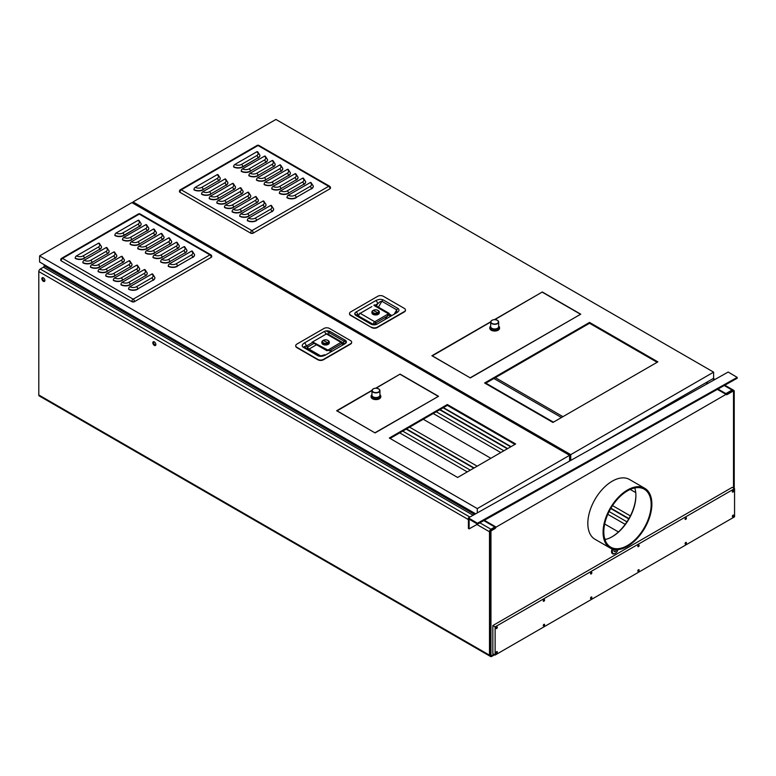 <?xml version="1.0" encoding="UTF-8"?>
<svg xmlns="http://www.w3.org/2000/svg" width="776" height="776" viewBox="0 0 776 776"><rect width="100%" height="100%" fill="white"/><g stroke="black" fill="none" stroke-linecap="round" stroke-linejoin="round"><path stroke-width="1.16" d="M493.885 654.333L491.683 655.604A1.038 0.601 -60 0 1 490.956 655.177L490.956 531.764A1.038 0.601 -60 0 1 491.683 530.503L494.855 528.669A2.066 1.193 120 0 0 496.126 527.088L491.683 529.659A2.066 1.193 120 0 0 490.228 532.19L490.228 655.604A2.066 1.193 120 0 0 490.655 656.554A2.066 1.193 120 0 0 491.683 656.447L494.613 654.76L491.683 656.447A2.066 1.193 120 0 1 490.655 656.554L39.227 395.925A2.066 1.193 -60 0 1 38.8 394.974L38.8 271.561A2.066 1.193 -60 0 1 40.265 269.03L43.437 267.196A1.038 0.601 120 0 0 44.164 265.925L44.164 264.665M618.443 531.948L604.679 523.994M490.859 458.286L423.269 419.263M635.738 492.615L630.228 489.443M154.337 345.388A2.153 1.242 -120 0 0 155.423 345.495A2.153 1.242 -120 0 0 155.753 343.768A2.153 1.242 -120 0 0 154.337 341.867A2.153 1.242 -120 0 0 153.26 341.76A2.153 1.242 -120 0 0 152.93 343.487A2.153 1.242 -120 0 0 154.337 345.388M43.378 281.319A2.153 1.242 -120 0 0 44.455 281.426A2.153 1.242 -120 0 0 44.785 279.7A2.153 1.242 -120 0 0 43.378 277.798A2.153 1.242 -120 0 0 42.302 277.692A2.153 1.242 -120 0 0 41.962 279.418A2.153 1.242 -120 0 0 43.378 281.319M496.126 527.088L484.389 520.308M476.91 524.508L490.228 532.19L489.491 531.764L489.491 655.177A2.066 1.193 -60 0 0 489.918 656.127L490.655 656.554A2.066 1.193 120 0 1 490.228 655.604L490.228 532.19A2.066 1.193 120 0 1 491.683 529.659L732.777 390.464A2.066 1.193 120 0 1 733.805 390.367A2.066 1.193 120 0 1 734.232 391.308L734.232 488.453L734.232 391.308A2.066 1.193 120 0 0 733.805 390.367A2.066 1.193 120 0 0 732.777 390.464L726.016 394.363L717.48 389.445M707.47 383.664L705.879 382.743M726.016 394.363A2.066 1.193 120 0 0 726.249 394.586A2.066 1.193 120 0 0 727.287 394.48L732.777 391.308A1.038 0.601 -60 0 1 733.504 391.735L733.504 488.026M474.97 513.382L474.97 513.809A2.066 1.193 -60 0 1 474.931 514.216M474.165 514.653A1.038 0.601 120 0 0 474.243 514.226L474.243 512.965M443.435 407.613L511.025 446.646M153.696 341.653A2.153 1.242 -120 0 0 155.074 344.961A2.153 1.242 -120 0 0 155.724 345.165M42.728 277.595A2.153 1.242 -120 0 0 44.106 280.893A2.153 1.242 -120 0 0 44.756 281.106M443.125 407.798L510.715 446.821M612.536 505.603L630.374 515.904M433.212 413.521L500.801 452.544M607.812 514.323L625.194 524.353M436.267 411.755L503.857 450.778M609.111 511.549L626.94 521.841M439.711 409.767L507.3 448.79M610.741 508.513L628.754 518.911M440.079 409.553L507.669 448.576M610.925 508.193L628.938 518.591M485.834 383.14L553.424 422.163M409.592 427.159L477.182 466.182M399.679 432.882L467.268 471.905M402.725 431.116L470.314 470.149M406.168 429.128L473.767 468.151M406.537 428.924L474.126 467.947M603.078 532.258A34.513 19.924 -60 0 1 618.142 497.532A34.513 19.924 -60 0 1 644.74 488.288A34.513 19.924 -60 0 1 651.879 504.09A34.513 19.924 -60 0 1 636.815 538.816A34.513 19.924 -60 0 1 610.227 548.06A34.513 19.924 -60 0 1 603.078 532.258M603.815 531.841A33.475 19.322 120 0 0 610.741 547.167A33.475 19.322 120 0 0 636.543 538.195A33.475 19.322 120 0 0 651.151 504.507A33.475 19.322 120 0 0 644.216 489.181A33.475 19.322 120 0 0 618.423 498.153A33.475 19.322 120 0 0 603.815 531.841M587.83 523.46A34.513 19.924 -60 0 1 602.894 488.725A34.513 19.924 -60 0 1 629.481 479.481A34.513 19.924 -60 0 0 612.225 481.198A34.513 19.924 -60 0 0 589.682 511.597A34.513 19.924 -60 0 0 594.979 539.252A34.513 19.924 -60 0 1 587.83 523.46M604.96 539.572A33.475 19.322 120 0 0 635.903 495.699A33.475 19.322 120 0 0 634.758 487.968M724.338 385.594L732.04 390.047A2.066 1.193 -60 0 1 733.077 389.94L724.949 385.245M732.04 390.047L725.88 393.597L718.091 389.096M483.807 520.638L494.826 526.991L490.956 529.232A2.066 1.193 -60 0 0 489.491 531.764M635.893 495.282A34.513 19.924 -60 0 1 611.866 536.905M706.49 382.393L708.081 383.315M474.214 514.624L474.214 512.946M473.476 512.519L473.476 515.031M732.369 516.244A0.951 0.543 120 0 0 732.971 515.196M685.092 543.539A0.951 0.543 120 0 0 685.693 542.492M637.814 570.835A0.951 0.543 120 0 0 638.415 569.788M590.536 598.131A0.951 0.543 120 0 0 591.137 597.083M543.258 625.427A0.951 0.543 120 0 0 543.86 624.379M495.98 652.723A0.951 0.543 120 0 0 496.582 651.675M685.092 518.882A0.951 0.543 120 0 0 685.693 517.835M637.814 546.178A0.951 0.543 120 0 0 638.415 545.13M590.536 573.474A0.951 0.543 120 0 0 591.137 572.426M543.258 600.769A0.951 0.543 120 0 0 543.86 599.722M495.98 628.065A0.951 0.543 120 0 0 496.582 627.018M732.369 491.586A0.951 0.543 120 0 0 732.971 490.539M733.708 490.888A0.951 0.543 120 0 0 732.36 491.664A0.951 0.543 120 0 0 733.708 490.888M495.127 626.872L495.127 655.051L734.562 516.816L734.562 488.637L495.127 626.872L492.838 625.553L732.272 487.318L734.562 488.637M733.708 515.545A0.951 0.543 120 0 0 732.36 516.321A0.951 0.543 120 0 0 733.708 515.545M686.43 542.841A0.951 0.543 120 0 0 685.082 543.617A0.951 0.543 120 0 0 686.43 542.841M639.152 570.137A0.951 0.543 120 0 0 637.804 570.913A0.951 0.543 120 0 0 639.152 570.137M591.875 597.433A0.951 0.543 120 0 0 590.526 598.209A0.951 0.543 120 0 0 591.875 597.433M544.597 624.728A0.951 0.543 120 0 0 543.258 625.505A0.951 0.543 120 0 0 544.597 624.728M497.319 652.024A0.951 0.543 120 0 0 495.98 652.8A0.951 0.543 120 0 0 497.319 652.024M686.43 518.184A0.951 0.543 120 0 0 685.082 518.96A0.951 0.543 120 0 0 686.43 518.184M639.152 545.48A0.951 0.543 120 0 0 637.804 546.255A0.951 0.543 120 0 0 639.152 545.48M591.875 572.775A0.951 0.543 120 0 0 590.526 573.551A0.951 0.543 120 0 0 591.875 572.775M544.597 600.071A0.951 0.543 120 0 0 543.258 600.847A0.951 0.543 120 0 0 544.597 600.071M497.319 627.367A0.951 0.543 120 0 0 495.98 628.143A0.951 0.543 120 0 0 497.319 627.367M492.838 625.553L492.838 653.731L495.127 655.051M485.339 383.422L589.537 323.262L657.127 362.285M569.584 460.1L570.447 460.595M592.195 448.382L713.619 378.281L713.619 372.15L275.916 119.446L133.045 201.935L570.748 454.639L713.619 372.15M133.045 203.273L133.045 201.935M570.748 460.42L570.748 454.639M552.939 422.445L484.612 382.995L589.537 322.418L657.864 361.868L552.939 422.445M494.419 319.644L542.317 291.989L580.749 314.183L470.334 377.931L431.902 355.738L490.713 321.788M373.886 324.853L354.797 313.824M589.537 323.262L589.537 322.418M494.797 319.644L542.317 291.989M432.213 355.912L490.694 322.011M470.275 377.893L432.213 355.777M580.39 314.387L470.275 377.747M542.317 292.203L580.39 314.183M390.056 438.44L447.335 405.363L514.934 444.386M569.584 461.07L569.584 455.308L131.891 202.604L39.595 255.896L39.595 262.016L475.688 513.799M477.288 512.897L477.288 508.59L569.584 455.308M39.595 255.896L477.288 508.59M457.646 477.463L389.329 438.013L447.335 404.519L515.662 443.969L457.646 477.463M375.681 388.204L400.096 374.11L438.527 396.293L375.08 432.921L336.648 410.737L371.976 390.338M326.182 330.906L346.261 342.497M447.335 405.363L447.335 404.519M376.05 388.194L400.096 374.11M336.949 410.911L371.956 390.561A3.987 2.299 0 0 0 373.12 392.21A3.987 2.299 0 0 0 377.466 392.714A3.987 2.299 0 0 0 379.93 390.59A3.987 2.299 0 0 0 378.756 388.96M375.021 432.892L336.949 410.766M438.159 396.507L375.021 432.746M400.096 374.313L438.159 396.293M351.635 342.352A3.928 2.27 180 0 1 351.644 342.536A3.928 2.27 180 0 1 350.5 344.137L323.408 359.773A3.928 2.27 180 0 1 317.859 359.773L296.878 347.658A3.928 2.27 180 0 1 295.724 346.057A3.928 2.27 180 0 1 295.734 345.873M329.509 328.461A3.928 2.27 0 0 0 323.961 328.461L296.878 344.098A3.928 2.27 0 0 0 295.724 345.698A3.928 2.27 0 0 0 296.878 347.308L317.859 359.424A3.928 2.27 0 0 0 323.408 359.424L350.5 343.778A3.928 2.27 0 0 0 351.644 342.177A3.928 2.27 0 0 0 350.5 340.577L329.509 328.461M304.464 346.503L304.444 347.076L319.324 355.67A2.59 1.494 120 0 0 318.732 355.553A2.59 1.494 120 0 0 318.034 355.796L303.144 347.202C301.554 345.989 301.971 344.573 304.415 342.953A2.59 1.494 -120 0 1 305.705 344.321A2.59 1.494 -120 0 1 306.239 346.125L304.464 346.503M314.125 343.332L307.762 346.998A1.727 1.406 -60 0 0 308.111 349.2A1.727 0.999 120 0 0 308.518 349.278A1.727 0.999 120 0 0 308.984 349.113A1.727 0.999 60 0 1 308.12 348.201A1.727 0.999 60 0 1 307.762 346.998L306.239 346.125L312.592 342.449M318.034 355.796C320.139 356.717 322.593 356.475 325.396 355.069A2.59 1.494 -120 0 0 324.106 354.942C320.711 355.961 319.12 356.203 319.324 355.67M312.505 341.906L329.354 350.849L341.76 343.681A1.077 0.621 120 0 1 342.526 344.127A1.077 0.621 0 0 0 342.837 343.681L342.08 342.255A2.153 1.242 120 0 0 340.994 342.361L326.89 350.704A0.863 0.495 120 0 0 327.268 350.636L327.608 350.442M329.354 350.849L332.264 351.101M326.628 350.558L312.049 342.138L326.841 350.18M329.276 342.08L329.276 342.856A3.705 2.144 180 0 1 326.987 344.835A3.705 2.144 180 0 1 322.942 344.369A3.705 2.144 180 0 1 321.856 342.856L321.856 342.08A3.705 2.144 0 0 0 322.942 343.593A3.705 2.144 0 0 0 326.987 344.059A3.705 2.144 0 0 0 329.276 342.08A3.705 2.144 0 0 0 328.19 340.567L327.821 340.354A3.191 1.843 0 0 0 323.311 340.354A3.191 1.843 0 0 0 323.311 342.963A3.191 1.843 0 0 0 327.821 342.963A3.191 1.843 0 0 0 327.821 340.354L328.19 340.567M323.136 340.46A3.705 2.144 0 0 0 322.942 340.567A3.705 2.144 0 0 0 321.856 342.08M323.427 342.895A3.017 1.746 180 0 1 322.544 341.663A3.017 1.746 180 0 1 322.544 341.644A3.017 1.746 0 0 0 323.427 342.856A3.017 1.746 0 0 0 326.715 343.235A3.017 1.746 0 0 0 328.587 341.624A3.017 1.746 180 0 1 328.587 341.663A3.017 1.746 180 0 1 326.715 343.273A3.017 1.746 180 0 1 323.427 342.895M328.587 341.663L328.587 341.624A3.017 1.746 0 0 0 327.695 340.392A3.017 1.746 0 0 0 324.407 340.014A3.017 1.746 0 0 0 322.544 341.624L322.544 341.663M323.951 340.858L327.171 342.381L323.951 340.858M323.98 340.877L327.142 342.4M405.441 310.167A3.928 2.27 180 0 1 405.45 310.342A3.928 2.27 180 0 1 404.296 311.942L377.214 327.579A3.928 2.27 180 0 1 371.665 327.579L350.674 315.463A3.928 2.27 180 0 1 349.53 313.863A3.928 2.27 180 0 1 349.54 313.688M371.665 327.23A3.928 2.27 0 0 0 377.214 327.23L404.296 311.593A3.928 2.27 0 0 0 405.45 309.993A3.928 2.27 0 0 0 404.296 308.382L383.315 296.267A3.928 2.27 0 0 0 377.766 296.267L350.674 311.904A3.928 2.27 0 0 0 349.53 313.514A3.928 2.27 0 0 0 350.674 315.114L371.665 327.579M394.935 313.795A2.59 1.494 60 0 1 395.469 312.612L396.711 311.302L396.73 309.857L394.218 314.202M395.469 312.612A2.59 1.494 60 0 1 396.759 312.738C399.204 311.118 399.621 309.702 398.03 308.489L383.14 299.895C381.035 298.973 378.581 299.216 375.778 300.622A2.59 1.494 60 0 1 377.068 301.99A2.59 1.494 60 0 1 377.611 303.794L380.104 301.709L381.85 301.263A2.59 1.494 -60 0 1 382.442 300.457A2.59 1.494 -60 0 1 383.14 299.895M395.556 313.077L396.002 312.485M396.42 312.932A2.153 1.242 -120 0 0 395.682 312.98A2.153 1.242 -120 0 0 395.275 313.591M358.648 315.085A1.077 0.621 0 0 0 358.648 315.968A2.153 1.242 -60 0 1 359.094 314.464A2.153 1.242 -60 0 1 360.18 313.329L371.82 306.607M387.922 315.9L375.516 323.068A1.077 0.621 -120 0 0 374.76 321.749L388.485 313.824L373.906 305.405L374.333 304.803L389.125 313.339L385.022 319.518M388.66 314.047A0.863 0.495 120 0 0 388.873 313.785L389.125 313.339M379.319 312.059L379.319 312.835A3.705 2.144 180 0 1 377.029 314.813A3.705 2.144 180 0 1 372.984 314.348A3.705 2.144 180 0 1 371.898 312.835L371.898 312.059A3.705 2.144 0 0 0 372.984 313.572A3.705 2.144 0 0 0 377.029 314.037A3.705 2.144 0 0 0 379.319 312.059A3.705 2.144 0 0 0 378.232 310.545L377.863 310.332A3.191 1.843 0 0 0 373.353 310.332A3.191 1.843 0 0 0 373.353 312.941A3.191 1.843 0 0 0 377.863 312.941A3.191 1.843 0 0 0 377.863 310.332L378.232 310.545M388.912 313.223L374.333 304.803M373.188 310.439A3.705 2.144 0 0 0 372.984 310.545A3.705 2.144 0 0 0 371.898 312.059M378.63 311.642L378.63 311.603A3.017 1.746 180 0 1 378.63 311.642A3.017 1.746 180 0 1 376.767 313.252A3.017 1.746 180 0 1 373.479 312.873A3.017 1.746 180 0 1 372.587 311.642A3.017 1.746 180 0 1 372.587 311.622A3.017 1.746 0 0 0 373.479 312.835A3.017 1.746 0 0 0 376.767 313.213A3.017 1.746 0 0 0 378.63 311.603A3.017 1.746 0 0 0 377.747 310.371A3.017 1.746 0 0 0 374.459 309.993A3.017 1.746 0 0 0 372.587 311.603L372.587 311.642M377.223 312.359L374.003 310.837L377.223 312.359M374.032 310.856L377.194 312.379M256.73 151.834A1.814 1.048 -60 0 1 257.642 151.747L259.911 155.219A6.47 3.735 0 0 1 258.01 157.858L242.762 166.947A6.47 3.735 180 0 1 233.615 166.947L233.615 166.665A1.814 1.048 -60 0 1 234.895 164.444L256.73 151.834A4.656 2.687 0 0 1 256.73 155.636L241.481 164.444A1.814 1.048 -120 0 1 242.393 165.395A1.814 1.048 -120 0 1 242.762 166.665L258.01 157.858A1.814 1.048 60 0 0 257.642 156.597A1.814 1.048 60 0 0 256.73 155.636M259.902 155.355A6.47 3.735 180 0 1 259.911 155.501A6.47 3.735 180 0 1 258.01 158.139M210.742 194.243A6.47 3.735 180 0 1 201.585 194.243L201.585 193.961A1.814 1.048 -60 0 1 202.866 191.74L224.71 179.13A1.814 1.048 -60 0 1 225.612 179.043L227.882 182.506A6.47 3.735 0 0 1 225.991 185.154L210.742 193.961A1.814 1.048 -120 0 0 210.364 192.691A1.814 1.048 -120 0 0 209.452 191.74L224.71 182.932A4.656 2.687 0 0 0 224.71 179.13M227.882 182.651A6.47 3.735 180 0 1 227.882 182.796A6.47 3.735 180 0 1 225.991 185.435M250.386 171.341A6.47 3.735 180 0 1 241.239 171.341L241.239 171.059A1.814 1.048 -60 0 1 242.519 168.848L264.364 156.238A1.814 1.048 -60 0 1 265.266 156.151L267.536 159.614A6.47 3.735 0 0 1 265.644 162.262L250.386 171.059A1.814 1.048 -120 0 0 250.017 169.799A1.814 1.048 -120 0 0 249.106 168.848L264.364 160.04A4.656 2.687 0 0 0 264.364 156.238M267.526 159.759A6.47 3.735 180 0 1 267.536 159.895A6.47 3.735 180 0 1 265.644 162.543M218.366 198.637A6.47 3.735 180 0 1 209.21 198.637L209.21 198.355A1.814 1.048 -60 0 1 210.49 196.144L232.334 183.534A1.814 1.048 -60 0 1 233.236 183.446L235.506 186.909A6.47 3.735 0 0 1 233.615 189.557L218.366 198.355A1.814 1.048 -120 0 0 217.988 197.094A1.814 1.048 -120 0 0 217.086 196.144L232.334 187.336A4.656 2.687 0 0 0 232.334 183.534M235.506 187.055A6.47 3.735 180 0 1 235.506 187.191A6.47 3.735 180 0 1 233.615 189.839M258.01 175.745A6.47 3.735 180 0 1 248.863 175.745L248.863 175.463A1.814 1.048 -60 0 1 250.144 173.252L271.988 160.642A1.814 1.048 -60 0 1 272.89 160.545L275.16 164.017A6.47 3.735 0 0 1 273.268 166.665L258.01 175.463A1.814 1.048 -120 0 0 257.642 174.202A1.814 1.048 -120 0 0 256.73 173.252L271.988 164.444A4.656 2.687 0 0 0 271.988 160.642M275.16 164.163A6.47 3.735 180 0 1 275.16 164.299A6.47 3.735 180 0 1 273.268 166.947M225.991 203.04A6.47 3.735 180 0 1 216.834 203.04L216.834 202.759A1.814 1.048 -60 0 1 218.114 200.547L239.959 187.938A1.814 1.048 -60 0 1 240.861 187.84L243.131 191.313A6.47 3.735 0 0 1 241.239 193.961L225.991 202.759A1.814 1.048 -120 0 0 225.612 201.498A1.814 1.048 -120 0 0 224.71 200.547L239.959 191.74A4.656 2.687 0 0 0 239.959 187.938M243.131 191.459A6.47 3.735 180 0 1 243.131 191.594A6.47 3.735 180 0 1 241.239 194.243M265.644 180.148A6.47 3.735 180 0 1 256.487 180.148L256.487 179.867A1.814 1.048 -60 0 1 257.768 177.646L279.612 165.046A1.814 1.048 -60 0 1 280.514 164.948L282.784 168.421A6.47 3.735 0 0 1 280.893 171.059L265.644 179.867A1.814 1.048 -120 0 0 265.266 178.606A1.814 1.048 -120 0 0 264.364 177.646L279.612 168.848A4.656 2.687 0 0 0 279.612 165.046M282.784 168.567A6.47 3.735 180 0 1 282.784 168.702A6.47 3.735 180 0 1 280.893 171.341M233.615 207.444A6.47 3.735 180 0 1 224.468 207.444L224.468 207.163A1.814 1.048 -60 0 1 225.748 204.942L247.583 192.341A1.814 1.048 -60 0 1 248.485 192.244L250.764 195.717A6.47 3.735 0 0 1 248.863 198.355L233.615 207.163A1.814 1.048 -120 0 0 233.236 205.902A1.814 1.048 -120 0 0 232.334 204.942L247.583 196.144A4.656 2.687 0 0 0 247.583 192.341M250.755 195.862A6.47 3.735 180 0 1 250.764 195.998A6.47 3.735 180 0 1 248.863 198.637M273.268 184.552A6.47 3.735 180 0 1 264.112 184.552L264.112 184.271A1.814 1.048 -60 0 1 265.392 182.05L287.236 169.44A1.814 1.048 -60 0 1 288.139 169.352L290.408 172.825A6.47 3.735 0 0 1 288.517 175.463L273.268 184.271A1.814 1.048 -120 0 0 272.89 183.01A1.814 1.048 -120 0 0 271.988 182.05L287.236 173.252A4.656 2.687 0 0 0 287.236 169.44M290.408 172.97A6.47 3.735 180 0 1 290.408 173.106A6.47 3.735 180 0 1 288.517 175.745M241.239 211.848A6.47 3.735 180 0 1 232.092 211.848L232.092 211.567A1.814 1.048 -60 0 1 233.372 209.345L255.207 196.735A1.814 1.048 -60 0 1 256.119 196.648L258.389 200.121A6.47 3.735 0 0 1 256.487 202.759L241.239 211.567A1.814 1.048 -120 0 0 240.861 210.306A1.814 1.048 -120 0 0 239.959 209.345L255.207 200.547A4.656 2.687 0 0 0 255.207 196.735M258.379 200.256A6.47 3.735 180 0 1 258.389 200.402A6.47 3.735 180 0 1 256.487 203.04M280.893 188.956A6.47 3.735 180 0 1 271.736 188.956L271.736 188.675A1.814 1.048 -60 0 1 273.026 186.453L294.861 173.843A1.814 1.048 -60 0 1 295.763 173.756L298.032 177.229A6.47 3.735 0 0 1 296.141 179.867L280.893 188.675A1.814 1.048 -120 0 0 280.514 187.414A1.814 1.048 -120 0 0 279.612 186.453L294.861 177.646A4.656 2.687 0 0 0 294.861 173.843M298.032 177.364A6.47 3.735 180 0 1 298.032 177.51A6.47 3.735 180 0 1 296.141 180.148M248.863 216.252A6.47 3.735 180 0 1 239.716 216.252L239.716 215.97A1.814 1.048 -60 0 1 240.996 213.749L262.831 201.139A1.814 1.048 -60 0 1 263.743 201.052L266.013 204.524A6.47 3.735 0 0 1 264.112 207.163L248.863 215.97A1.814 1.048 -120 0 0 248.485 214.709A1.814 1.048 -120 0 0 247.583 213.749L262.831 204.942A4.656 2.687 0 0 0 262.831 201.139M266.003 204.66A6.47 3.735 180 0 1 266.013 204.806A6.47 3.735 180 0 1 264.112 207.444M288.517 193.36A6.47 3.735 180 0 1 279.37 193.36L279.37 193.079A1.814 1.048 -60 0 1 280.65 190.857L302.485 178.247A1.814 1.048 -60 0 1 303.397 178.16L305.666 181.632A6.47 3.735 0 0 1 303.765 184.271L288.517 193.079A1.814 1.048 -120 0 0 288.139 191.817A1.814 1.048 -120 0 0 287.236 190.857L302.485 182.05A4.656 2.687 0 0 0 302.485 178.247M305.657 181.768A6.47 3.735 180 0 1 305.666 181.914A6.47 3.735 180 0 1 303.765 184.552M256.487 220.656A6.47 3.735 180 0 1 247.34 220.656L247.34 220.374A1.814 1.048 -60 0 1 248.621 218.153L270.455 205.543A1.814 1.048 -60 0 1 271.367 205.456L273.637 208.928A6.47 3.735 0 0 1 271.736 211.567L256.487 220.374A1.814 1.048 -120 0 0 256.119 219.113A1.814 1.048 -120 0 0 255.207 218.153L270.455 209.345A4.656 2.687 0 0 0 270.455 205.543M273.627 209.064A6.47 3.735 180 0 1 273.637 209.21A6.47 3.735 180 0 1 271.736 211.848M296.141 197.764A6.47 3.735 180 0 1 286.994 197.764L286.994 197.482A1.814 1.048 -60 0 1 288.274 195.261L310.109 182.651A1.814 1.048 -60 0 1 311.021 182.564L313.291 186.036A6.47 3.735 0 0 1 311.389 188.675L296.141 197.482A1.814 1.048 -120 0 0 295.763 196.212A1.814 1.048 -120 0 0 294.861 195.261L310.109 186.453A4.656 2.687 0 0 0 310.109 182.651M313.281 186.172A6.47 3.735 180 0 1 313.291 186.318A6.47 3.735 180 0 1 311.389 188.956M203.108 189.839A6.47 3.735 180 0 1 193.961 189.839L193.961 189.557A1.814 1.048 -60 0 1 195.242 187.336L217.086 174.726A1.814 1.048 -60 0 1 217.988 174.639L220.258 178.111A6.47 3.735 0 0 1 218.366 180.75L203.108 189.557A1.814 1.048 -120 0 0 202.74 188.296A1.814 1.048 -120 0 0 201.828 187.336L217.086 178.529A4.656 2.687 0 0 0 217.086 174.726M220.258 178.247A6.47 3.735 180 0 1 220.258 178.393A6.47 3.735 180 0 1 218.366 181.031M330.45 187.938A1.814 1.048 180 0 1 330.469 188.073A1.814 1.048 180 0 1 329.936 188.81L253.199 233.12A1.814 1.048 180 0 1 251.919 233.43A1.814 1.048 180 0 1 250.638 233.12L179.993 192.341A1.814 1.048 180 0 1 179.46 191.594A1.814 1.048 180 0 1 179.479 191.459M137.992 220.394A1.814 1.048 -60 0 1 138.894 220.297L141.164 223.769A6.47 3.735 0 0 1 139.273 226.408L124.024 235.497A6.47 3.735 180 0 1 114.867 235.497L114.867 235.215A1.814 1.048 -60 0 1 116.148 232.994L137.992 220.394A4.656 2.687 0 0 1 137.992 224.196L122.744 232.994A1.814 1.048 -120 0 1 123.646 233.954A1.814 1.048 -120 0 1 124.024 235.215L139.273 226.408A1.814 1.048 60 0 0 138.894 225.147A1.814 1.048 60 0 0 137.992 224.196M141.164 223.915A6.47 3.735 180 0 1 141.164 224.051A6.47 3.735 180 0 1 139.273 226.689M91.995 262.792A6.47 3.735 180 0 1 82.848 262.792L82.848 262.511A1.814 1.048 -60 0 1 84.128 260.29L105.963 247.68A1.814 1.048 -60 0 1 106.875 247.593L109.144 251.065A6.47 3.735 0 0 1 107.243 253.703L91.995 262.511A1.814 1.048 -120 0 0 91.617 261.25A1.814 1.048 -120 0 0 90.714 260.29L105.963 251.492A4.656 2.687 0 0 0 105.963 247.68M109.135 251.211A6.47 3.735 180 0 1 109.144 251.346A6.47 3.735 180 0 1 107.243 253.985M131.648 239.9A6.47 3.735 180 0 1 122.492 239.9L122.492 239.619A1.814 1.048 -60 0 1 123.782 237.398L145.616 224.788A1.814 1.048 -60 0 1 146.519 224.701L148.788 228.173A6.47 3.735 0 0 1 146.897 230.811L131.648 239.619A1.814 1.048 -120 0 0 131.27 238.358A1.814 1.048 -120 0 0 130.368 237.398L145.616 228.6A4.656 2.687 0 0 0 145.616 224.788M148.788 228.309A6.47 3.735 180 0 1 148.788 228.454A6.47 3.735 180 0 1 146.897 231.093M99.619 267.196A6.47 3.735 180 0 1 90.472 267.196L90.472 266.915A1.814 1.048 -60 0 1 91.752 264.694L113.587 252.084A1.814 1.048 -60 0 1 114.499 251.996L116.769 255.469A6.47 3.735 0 0 1 114.867 258.107L99.619 266.915A1.814 1.048 -120 0 0 99.241 265.654A1.814 1.048 -120 0 0 98.339 264.694L113.587 255.886A4.656 2.687 0 0 0 113.587 252.084M116.759 255.605A6.47 3.735 180 0 1 116.769 255.75A6.47 3.735 180 0 1 114.867 258.389M139.273 244.304A6.47 3.735 180 0 1 130.125 244.304L130.125 244.023A1.814 1.048 -60 0 1 131.406 241.802L153.241 229.192A1.814 1.048 -60 0 1 154.152 229.104L156.422 232.577A6.47 3.735 0 0 1 154.521 235.215L139.273 244.023A1.814 1.048 -120 0 0 138.894 242.762A1.814 1.048 -120 0 0 137.992 241.802L153.241 232.994A4.656 2.687 0 0 0 153.241 229.192M156.412 232.713A6.47 3.735 180 0 1 156.422 232.858A6.47 3.735 180 0 1 154.521 235.497M107.243 271.6A6.47 3.735 180 0 1 98.096 271.6L98.096 271.319A1.814 1.048 -60 0 1 99.376 269.097L121.211 256.487A1.814 1.048 -60 0 1 122.123 256.4L124.393 259.873A6.47 3.735 0 0 1 122.492 262.511L107.243 271.319A1.814 1.048 -120 0 0 106.875 270.058A1.814 1.048 -120 0 0 105.963 269.097L121.211 260.29A4.656 2.687 0 0 0 121.211 256.487M124.383 260.009A6.47 3.735 180 0 1 124.393 260.154A6.47 3.735 180 0 1 122.492 262.792M146.897 248.708A6.47 3.735 180 0 1 137.75 248.708L137.75 248.427A1.814 1.048 -60 0 1 139.03 246.205L160.865 233.595A1.814 1.048 -60 0 1 161.777 233.508L164.046 236.981A6.47 3.735 0 0 1 162.145 239.619L146.897 248.427A1.814 1.048 -120 0 0 146.519 247.166A1.814 1.048 -120 0 0 145.616 246.205L160.865 237.398A4.656 2.687 0 0 0 160.865 233.595M164.037 237.116A6.47 3.735 180 0 1 164.046 237.262A6.47 3.735 180 0 1 162.145 239.9M114.867 276.004A6.47 3.735 180 0 1 105.72 276.004L105.72 275.722A1.814 1.048 -60 0 1 107.001 273.501L128.845 260.891A1.814 1.048 -60 0 1 129.747 260.804L132.017 264.276A6.47 3.735 0 0 1 130.125 266.915L114.867 275.722A1.814 1.048 -120 0 0 114.499 274.462A1.814 1.048 -120 0 0 113.587 273.501L128.845 264.694A4.656 2.687 0 0 0 128.845 260.891M132.017 264.412A6.47 3.735 180 0 1 132.017 264.558A6.47 3.735 180 0 1 130.125 267.196M154.521 253.112A6.47 3.735 180 0 1 145.374 253.112L145.374 252.83A1.814 1.048 -60 0 1 146.654 250.609L168.489 237.999A1.814 1.048 -60 0 1 169.401 237.912L171.671 241.384A6.47 3.735 0 0 1 169.769 244.023L154.521 252.83A1.814 1.048 -120 0 0 154.152 251.56A1.814 1.048 -120 0 0 153.241 250.609L168.489 241.802A4.656 2.687 0 0 0 168.489 237.999M171.661 241.52A6.47 3.735 180 0 1 171.671 241.666A6.47 3.735 180 0 1 169.769 244.304M122.492 280.408A6.47 3.735 180 0 1 113.344 280.408L113.344 280.126A1.814 1.048 -60 0 1 114.625 277.905L136.469 265.295A1.814 1.048 -60 0 1 137.371 265.208L139.641 268.68A6.47 3.735 0 0 1 137.75 271.319L122.492 280.126A1.814 1.048 -120 0 0 122.123 278.856A1.814 1.048 -120 0 0 121.211 277.905L136.469 269.097A4.656 2.687 0 0 0 136.469 265.295M139.641 268.816A6.47 3.735 180 0 1 139.641 268.962A6.47 3.735 180 0 1 137.75 271.6M162.145 257.516A6.47 3.735 180 0 1 152.998 257.516L152.998 257.225A1.814 1.048 -60 0 1 154.279 255.013L176.123 242.403A1.814 1.048 -60 0 1 177.025 242.316L179.295 245.779A6.47 3.735 0 0 1 177.403 248.427L162.145 257.225A1.814 1.048 -120 0 0 161.777 255.964A1.814 1.048 -120 0 0 160.865 255.013L176.123 246.205A4.656 2.687 0 0 0 176.123 242.403M179.285 245.924A6.47 3.735 180 0 1 179.295 246.06A6.47 3.735 180 0 1 177.403 248.708M130.125 284.802A6.47 3.735 180 0 1 120.969 284.802L120.969 284.52A1.814 1.048 -60 0 1 122.249 282.309L144.094 269.699A1.814 1.048 -60 0 1 144.996 269.611L147.265 273.074A6.47 3.735 0 0 1 145.374 275.722L130.125 284.52A1.814 1.048 -120 0 0 129.747 283.259A1.814 1.048 -120 0 0 128.845 282.309L144.094 273.501A4.656 2.687 0 0 0 144.094 269.699M147.265 273.22A6.47 3.735 180 0 1 147.265 273.356A6.47 3.735 180 0 1 145.374 276.004M169.769 261.91A6.47 3.735 180 0 1 160.622 261.91L160.622 261.628A1.814 1.048 -60 0 1 161.903 259.417L183.747 246.807A1.814 1.048 -60 0 1 184.649 246.71L186.919 250.182A6.47 3.735 0 0 1 185.028 252.83L169.769 261.628A1.814 1.048 -120 0 0 169.401 260.367A1.814 1.048 -120 0 0 168.489 259.417L183.747 250.609A4.656 2.687 0 0 0 183.747 246.807M186.919 250.328A6.47 3.735 180 0 1 186.919 250.464A6.47 3.735 180 0 1 185.028 253.112M137.75 289.205A6.47 3.735 180 0 1 128.593 289.205L128.593 288.924A1.814 1.048 -60 0 1 129.873 286.713L151.718 274.103A1.814 1.048 -60 0 1 152.62 274.006L154.89 277.478A6.47 3.735 0 0 1 152.998 280.126L137.75 288.924A1.814 1.048 -120 0 0 137.371 287.663A1.814 1.048 -120 0 0 136.469 286.713L151.718 277.905A4.656 2.687 0 0 0 151.718 274.103M154.89 277.624A6.47 3.735 180 0 1 154.89 277.76A6.47 3.735 180 0 1 152.998 280.408M177.403 266.313A6.47 3.735 180 0 1 168.246 266.313L168.246 266.032A1.814 1.048 -60 0 1 169.527 263.811L191.371 251.211A1.814 1.048 -60 0 1 192.273 251.114L194.543 254.586A6.47 3.735 0 0 1 192.652 257.225L177.403 266.032A1.814 1.048 -120 0 0 177.025 264.771A1.814 1.048 -120 0 0 176.123 263.811L191.371 255.013A4.656 2.687 0 0 0 191.371 251.211M194.543 254.732A6.47 3.735 180 0 1 194.543 254.868A6.47 3.735 180 0 1 192.652 257.516M84.371 258.389A6.47 3.735 180 0 1 75.224 258.389L75.224 258.107A1.814 1.048 -60 0 1 76.504 255.886L98.339 243.286A1.814 1.048 -60 0 1 99.241 243.189L101.511 246.661A6.47 3.735 0 0 1 99.619 249.309L84.371 258.107A1.814 1.048 -120 0 0 83.992 256.846A1.814 1.048 -120 0 0 83.09 255.886L98.339 247.088A4.656 2.687 0 0 0 98.339 243.286M101.511 246.807A6.47 3.735 180 0 1 101.511 246.943A6.47 3.735 180 0 1 99.619 249.591M211.712 256.487A1.814 1.048 180 0 1 211.722 256.633A1.814 1.048 180 0 1 211.198 257.37L134.452 301.68A1.814 1.048 180 0 1 133.171 301.98A1.814 1.048 180 0 1 131.891 301.68L61.246 260.891A1.814 1.048 180 0 1 60.722 260.154A1.814 1.048 180 0 1 60.732 260.009M616.561 549.68A1.93 1.115 -60 0 1 615.038 551.561A1.93 1.115 -60 0 1 613.913 550.659A1.93 1.115 -60 0 1 614.223 549.486M616.367 549.67A1.794 1.038 -60 0 1 614.282 551.377A1.794 1.038 -60 0 1 613.913 550.601M612.894 549.185A4.21 2.435 120 0 0 612.303 551.59A4.21 2.435 120 0 0 615.281 553.317A4.21 2.435 120 0 0 618.035 549.612M612.177 548.952A4.753 2.745 120 0 0 611.537 551.59A4.753 2.745 120 0 0 612.526 553.773A4.753 2.745 120 0 0 614.902 553.53A4.753 2.745 120 0 0 615.096 553.414M604.843 539.233A4.753 2.745 -60 0 1 606.347 539.242M499.54 327.986A4.879 2.813 180 0 1 499.56 328.229A4.879 2.813 180 0 1 496.553 330.828A4.879 2.813 180 0 1 491.237 330.217A4.879 2.813 0 0 1 489.811 328.229A4.879 2.813 0 0 1 489.831 327.986M498.667 326.114L498.716 326.153A4.879 2.813 180 0 1 499.56 327.734A4.879 2.813 180 0 1 496.553 330.334A4.879 2.813 180 0 1 491.237 329.722A4.879 2.813 0 0 1 489.811 327.734L489.811 328.229M490.694 326.114L490.655 326.153A4.879 2.813 0 0 0 489.811 327.734M490.694 326.356A4.122 2.377 0 0 0 491.771 328.646A4.122 2.377 180 0 0 496.727 329.024A4.122 2.377 180 0 0 498.667 326.356M498.211 327.753A3.783 2.183 180 0 1 492.003 328.51A3.783 2.183 0 0 1 491.16 327.753M491.935 320.362A3.987 2.299 0 0 0 490.694 322.03L490.694 326.677A3.987 2.299 0 0 0 491.868 328.306A3.987 2.299 180 0 0 496.213 328.801A3.987 2.299 180 0 0 498.667 326.677L498.667 322.03A3.987 2.299 0 0 0 497.503 320.401M380.793 396.536A4.879 2.813 180 0 1 380.812 396.788A4.879 2.813 180 0 1 377.805 399.388A4.879 2.813 180 0 1 372.49 398.777A4.879 2.813 0 0 1 371.064 396.788A4.879 2.813 0 0 1 371.083 396.536M379.93 394.674L379.968 394.712A4.879 2.813 180 0 1 380.812 396.293A4.879 2.813 180 0 1 377.805 398.893A4.879 2.813 180 0 1 372.49 398.282A4.879 2.813 0 0 1 371.064 396.293L371.064 396.788M371.956 394.674L371.908 394.712A4.879 2.813 0 0 0 371.064 396.293M371.956 394.916A4.122 2.377 0 0 0 373.023 397.196A4.122 2.377 180 0 0 377.99 397.584A4.122 2.377 180 0 0 379.93 394.916M379.464 396.313A3.783 2.183 180 0 1 373.266 397.06A3.783 2.183 0 0 1 372.412 396.313M371.956 395.236A3.987 2.299 0 0 0 373.12 396.866A3.987 2.299 180 0 0 377.466 397.36A3.987 2.299 180 0 0 379.93 395.236L379.93 390.59L378.717 388.863C375.254 387.66 373.004 388.233 371.956 390.59L371.956 395.236M469.131 528.873L469.131 519.154L477.434 524.081L737.2 378.242L737.2 377.388L728.179 372.034L468.413 517.883L468.413 528.446L469.131 528.873L728.897 382.898M737.2 377.388L477.434 523.237L468.413 517.883M477.434 524.081L477.434 523.237M493.885 378.494L561.475 417.517M489.491 655.177L38.8 394.974M468.413 519.6L38.8 271.561M490.956 529.232L479.878 522.84M469.868 517.058L40.265 269.03M473.088 515.254L43.437 267.196M714.327 379.813L712.64 378.843M495.35 377.65L562.939 416.673M473.476 513.79L44.164 265.925M325.396 355.069L345.116 343.681A4.317 2.493 180 0 0 345.116 340.16L330.227 331.565A4.317 2.493 180 0 0 324.125 331.565L304.415 342.953M303.144 347.202A2.59 1.494 -60 0 1 303.852 346.959A2.59 1.494 -60 0 1 304.444 347.076M324.125 331.565A2.59 1.494 60 0 1 325.425 332.933A2.59 1.494 60 0 1 325.842 333.913M328.423 334.378A2.59 1.494 -60 0 1 328.937 332.933A2.59 1.494 -60 0 1 330.227 331.565M342.711 343.002L343.283 343.332A1.727 0.999 180 0 1 343.671 343.671M345.116 340.16A2.59 1.494 120 0 0 343.816 341.527A2.59 1.494 120 0 0 343.283 343.332L343.283 344.738A2.59 1.494 60 0 1 343.816 343.555L343.816 343.555A2.59 1.494 60 0 1 345.116 343.681M320.701 355.883L308.984 349.113L316.56 344.738M344.224 344.04L344.224 344.195A2.153 1.242 0 0 0 344.224 344.04L344.04 343.933A2.153 1.242 -120 0 0 343.632 344.544M344.767 343.884A2.153 1.242 -120 0 0 344.04 343.933L344.04 343.933M342.526 344.127L342.526 345.184M312.689 341.867L326.415 333.942L340.994 342.361A1.077 0.621 60 0 1 341.76 343.681M325.658 334.388A1.077 0.621 60 0 1 325.881 333.893L325.881 333.893A1.077 0.621 60 0 1 326.415 333.942A2.153 1.242 -60 0 1 327.491 333.835L342.08 342.255M375.778 300.622L356.058 312.01A4.317 2.493 180 0 0 356.058 315.531L370.947 324.125A4.317 2.493 180 0 0 377.049 324.125L396.759 312.738M398.03 308.489A2.59 1.494 120 0 0 397.322 309.052A2.59 1.494 120 0 0 396.73 309.857L381.85 301.263L378.436 307.17M377.049 324.125A2.59 1.494 -120 0 0 375.749 323.99L372.238 323.99A2.59 1.494 120 0 0 370.947 324.125M356.058 315.531A2.59 1.494 -60 0 1 357.358 315.405M357.571 315.434A1.727 0.999 180 0 1 357.891 315.172A2.59 1.494 -120 0 0 357.358 313.368A2.59 1.494 -120 0 0 356.058 312.01M357.891 315.609L358.434 314.862M375.099 305.24L377.611 303.794L376.35 305.967M391.88 315.551L388.854 313.805M388.495 315.007L390.667 316.259M373.237 324.32A2.153 1.242 120 0 1 373.683 322.884A2.153 1.242 120 0 1 374.76 321.749L360.18 313.329A1.077 0.621 -120 0 0 359.637 313.271L358.337 315.871M388.698 313.591L374.119 305.172M375.516 323.068A1.077 0.621 120 0 0 374.76 324.32M358.648 316.055L373.052 324.281M328.655 186.318L251.919 230.618L181.274 189.839L258.01 145.529L328.655 186.318A1.814 1.048 60 0 1 329.567 187.268A1.814 1.048 60 0 1 329.936 188.529A1.814 1.048 0 0 0 330.469 187.792A1.814 1.814 0 0 0 329.567 186.221L329.567 186.221A1.814 1.048 120 0 0 328.655 186.318M217.086 178.529A1.814 1.048 60 0 1 217.988 179.489A1.814 1.048 60 0 1 218.366 180.75L203.108 189.557A6.47 3.735 0 0 1 193.961 189.557M195.242 187.336A4.656 2.687 0 0 0 201.828 187.336M242.762 166.947L242.762 166.665A6.47 3.735 0 0 1 233.615 166.665M234.895 164.444A4.656 2.687 0 0 0 241.481 164.444M224.71 182.932A1.814 1.048 60 0 1 225.612 183.893A1.814 1.048 60 0 1 225.991 185.154L210.742 193.961A6.47 3.735 0 0 1 201.585 193.961M202.866 191.74A4.656 2.687 0 0 0 209.452 191.74M264.364 160.04A1.814 1.048 60 0 1 265.266 161.001A1.814 1.048 60 0 1 265.644 162.262L250.386 171.059A6.47 3.735 0 0 1 241.239 171.059M242.519 168.848A4.656 2.687 0 0 0 249.106 168.848M232.334 187.336A1.814 1.048 60 0 1 233.236 188.296A1.814 1.048 60 0 1 233.615 189.557L218.366 198.355A6.47 3.735 0 0 1 209.21 198.355M210.49 196.144A4.656 2.687 0 0 0 217.086 196.144M271.988 164.444A1.814 1.048 60 0 1 272.89 165.395A1.814 1.048 60 0 1 273.268 166.665L258.01 175.463A6.47 3.735 0 0 1 248.863 175.463M250.144 173.252A4.656 2.687 0 0 0 256.73 173.252M239.959 191.74A1.814 1.048 60 0 1 240.861 192.691A1.814 1.048 60 0 1 241.239 193.961L225.991 202.759A6.47 3.735 0 0 1 216.834 202.759M218.114 200.547A4.656 2.687 0 0 0 224.71 200.547M279.612 168.848A1.814 1.048 60 0 1 280.514 169.799A1.814 1.048 60 0 1 280.893 171.059L265.644 179.867A6.47 3.735 0 0 1 256.487 179.867M257.768 177.646A4.656 2.687 0 0 0 264.364 177.646M247.583 196.144A1.814 1.048 60 0 1 248.485 197.094A1.814 1.048 60 0 1 248.863 198.355L233.615 207.163A6.47 3.735 0 0 1 224.468 207.163M225.748 204.942A4.656 2.687 0 0 0 232.334 204.942M287.236 173.252A1.814 1.048 60 0 1 288.139 174.202A1.814 1.048 60 0 1 288.517 175.463L273.268 184.271A6.47 3.735 0 0 1 264.112 184.271M265.392 182.05A4.656 2.687 0 0 0 271.988 182.05M255.207 200.547A1.814 1.048 60 0 1 256.119 201.498A1.814 1.048 60 0 1 256.487 202.759L241.239 211.567A6.47 3.735 0 0 1 232.092 211.567M233.372 209.345A4.656 2.687 0 0 0 239.959 209.345M294.861 177.646A1.814 1.048 60 0 1 295.763 178.606A1.814 1.048 60 0 1 296.141 179.867L280.893 188.675A6.47 3.735 0 0 1 271.736 188.675M273.026 186.453A4.656 2.687 0 0 0 279.612 186.453M262.831 204.942A1.814 1.048 60 0 1 263.743 205.902A1.814 1.048 60 0 1 264.112 207.163L248.863 215.97A6.47 3.735 0 0 1 239.716 215.97M240.996 213.749A4.656 2.687 0 0 0 247.583 213.749M302.485 182.05A1.814 1.048 60 0 1 303.397 183.01A1.814 1.048 60 0 1 303.765 184.271L288.517 193.079A6.47 3.735 0 0 1 279.37 193.079M280.65 190.857A4.656 2.687 0 0 0 287.236 190.857M270.455 209.345A1.814 1.048 60 0 1 271.367 210.306A1.814 1.048 60 0 1 271.736 211.567L256.487 220.374A6.47 3.735 0 0 1 247.34 220.374M248.621 218.153A4.656 2.687 0 0 0 255.207 218.153M310.109 186.453A1.814 1.048 60 0 1 311.021 187.414A1.814 1.048 60 0 1 311.389 188.675L296.141 197.482A6.47 3.735 0 0 1 286.994 197.482M288.274 195.261A4.656 2.687 0 0 0 294.861 195.261M252.821 231.578A1.814 1.048 -120 0 0 251.919 230.618A1.814 1.048 120 0 0 251.007 231.578A1.814 1.048 120 0 0 250.638 232.839A1.814 1.048 0 0 0 251.919 233.149A1.814 1.048 0 0 0 253.199 232.839A1.814 1.048 -120 0 0 252.821 231.578M253.199 233.12L329.936 188.81M329.936 187.055A1.814 1.048 120 0 0 329.567 186.221L258.922 145.442A1.814 1.814 0 0 0 257.108 145.442L257.108 145.442A1.814 1.048 60 0 1 258.01 145.529A1.814 1.048 -60 0 1 258.922 145.442M257.108 145.442L180.371 189.742A1.814 1.814 0 0 0 179.46 191.313A1.814 1.048 0 0 0 179.993 192.05A1.814 1.048 -60 0 1 180.371 190.789A1.814 1.048 -60 0 1 181.274 189.839A1.814 1.048 -120 0 0 180.371 189.742L180.371 189.742A1.814 1.048 -120 0 0 179.993 190.576M179.993 192.341L250.638 233.12M209.918 254.868L133.171 299.177L62.526 258.389L139.273 214.089L209.918 254.868A1.814 1.048 60 0 1 210.82 255.828A1.814 1.048 60 0 1 211.198 257.089A1.814 1.048 0 0 0 211.722 256.352A1.814 1.814 0 0 0 210.82 254.78L210.82 254.78A1.814 1.048 120 0 0 209.918 254.868M98.339 247.088A1.814 1.048 60 0 1 99.241 248.039A1.814 1.048 60 0 1 99.619 249.309L84.371 258.107A6.47 3.735 0 0 1 75.224 258.107M76.504 255.886A4.656 2.687 0 0 0 83.09 255.886M124.024 235.497L124.024 235.215A6.47 3.735 0 0 1 114.867 235.215M116.148 232.994A4.656 2.687 0 0 0 122.744 232.994M105.963 251.492A1.814 1.048 60 0 1 106.875 252.442A1.814 1.048 60 0 1 107.243 253.703L91.995 262.511A6.47 3.735 0 0 1 82.848 262.511M84.128 260.29A4.656 2.687 0 0 0 90.714 260.29M145.616 228.6A1.814 1.048 60 0 1 146.519 229.55A1.814 1.048 60 0 1 146.897 230.811L131.648 239.619A6.47 3.735 0 0 1 122.492 239.619M123.782 237.398A4.656 2.687 0 0 0 130.368 237.398M113.587 255.886A1.814 1.048 60 0 1 114.499 256.846A1.814 1.048 60 0 1 114.867 258.107L99.619 266.915A6.47 3.735 0 0 1 90.472 266.915M91.752 264.694A4.656 2.687 0 0 0 98.339 264.694M153.241 232.994A1.814 1.048 60 0 1 154.152 233.954A1.814 1.048 60 0 1 154.521 235.215L139.273 244.023A6.47 3.735 0 0 1 130.125 244.023M131.406 241.802A4.656 2.687 0 0 0 137.992 241.802M121.211 260.29A1.814 1.048 60 0 1 122.123 261.25A1.814 1.048 60 0 1 122.492 262.511L107.243 271.319A6.47 3.735 0 0 1 98.096 271.319M99.376 269.097A4.656 2.687 0 0 0 105.963 269.097M160.865 237.398A1.814 1.048 60 0 1 161.777 238.358A1.814 1.048 60 0 1 162.145 239.619L146.897 248.427A6.47 3.735 0 0 1 137.75 248.427M139.03 246.205A4.656 2.687 0 0 0 145.616 246.205M128.845 264.694A1.814 1.048 60 0 1 129.747 265.654A1.814 1.048 60 0 1 130.125 266.915L114.867 275.722A6.47 3.735 0 0 1 105.72 275.722M107.001 273.501A4.656 2.687 0 0 0 113.587 273.501M168.489 241.802A1.814 1.048 60 0 1 169.401 242.762A1.814 1.048 60 0 1 169.769 244.023L154.521 252.83A6.47 3.735 0 0 1 145.374 252.83M146.654 250.609A4.656 2.687 0 0 0 153.241 250.609M136.469 269.097A1.814 1.048 60 0 1 137.371 270.058A1.814 1.048 60 0 1 137.75 271.319L122.492 280.126A6.47 3.735 0 0 1 113.344 280.126M114.625 277.905A4.656 2.687 0 0 0 121.211 277.905M176.123 246.205A1.814 1.048 60 0 1 177.025 247.166A1.814 1.048 60 0 1 177.403 248.427L162.145 257.225A6.47 3.735 0 0 1 152.998 257.225M154.279 255.013A4.656 2.687 0 0 0 160.865 255.013M144.094 273.501A1.814 1.048 60 0 1 144.996 274.462A1.814 1.048 60 0 1 145.374 275.722L130.125 284.52A6.47 3.735 0 0 1 120.969 284.52M122.249 282.309A4.656 2.687 0 0 0 128.845 282.309M183.747 250.609A1.814 1.048 60 0 1 184.649 251.56A1.814 1.048 60 0 1 185.028 252.83L169.769 261.628A6.47 3.735 0 0 1 160.622 261.628M161.903 259.417A4.656 2.687 0 0 0 168.489 259.417M151.718 277.905A1.814 1.048 60 0 1 152.62 278.856A1.814 1.048 60 0 1 152.998 280.126L137.75 288.924A6.47 3.735 0 0 1 128.593 288.924M129.873 286.713A4.656 2.687 0 0 0 136.469 286.713M191.371 255.013A1.814 1.048 60 0 1 192.273 255.964A1.814 1.048 60 0 1 192.652 257.225L177.403 266.032A6.47 3.735 0 0 1 168.246 266.032M169.527 263.811A4.656 2.687 0 0 0 176.123 263.811M134.073 300.128A1.814 1.048 -120 0 0 133.171 299.177A1.814 1.048 120 0 0 132.269 300.128A1.814 1.048 120 0 0 131.891 301.398A1.814 1.048 0 0 0 133.171 301.699A1.814 1.048 0 0 0 134.452 301.398A1.814 1.048 -120 0 0 134.073 300.128M134.452 301.68L211.198 257.37M211.198 255.605A1.814 1.048 120 0 0 210.82 254.78L140.175 213.992A1.814 1.814 0 0 0 138.37 213.992L138.37 213.992A1.814 1.048 60 0 1 139.273 214.089A1.814 1.048 -60 0 1 140.175 213.992M138.37 213.992L61.624 258.301A1.814 1.814 0 0 0 60.722 259.873A1.814 1.048 0 0 0 61.246 260.61A1.814 1.048 -60 0 1 61.624 259.349A1.814 1.048 -60 0 1 62.526 258.389A1.814 1.048 -120 0 0 61.624 258.301L61.624 258.301A1.814 1.048 -120 0 0 61.246 259.135M61.246 260.891L131.891 301.68M491.868 323.66A3.987 2.299 0 0 0 496.213 324.155A3.987 2.299 0 0 0 498.667 322.03L497.455 320.304C494.002 319.111 491.741 319.683 490.694 322.03A3.987 2.299 0 0 0 491.868 323.66M492.013 323.408A3.783 2.183 0 0 0 497.358 323.408A3.783 2.183 0 0 0 497.358 320.313A3.783 2.183 0 0 0 492.013 320.313A3.783 2.183 0 0 0 492.013 323.408M373.266 391.958A3.783 2.183 0 0 0 378.61 391.958A3.783 2.183 0 0 0 378.61 388.873A3.783 2.183 0 0 0 373.266 388.873A3.783 2.183 0 0 0 373.266 391.958M373.198 388.912A3.987 2.299 0 0 0 371.956 390.59M714.938 379.474L713.251 378.494M644.74 488.288L629.481 479.481M610.227 548.06L594.979 539.252M343.787 344.04L343.816 343.555M325.881 333.893L327.491 333.835M342.837 343.681L342.837 345M395.682 312.98L396.827 312.01M499.56 327.734L499.56 328.229M380.812 396.293L380.812 396.788"/></g></svg>
